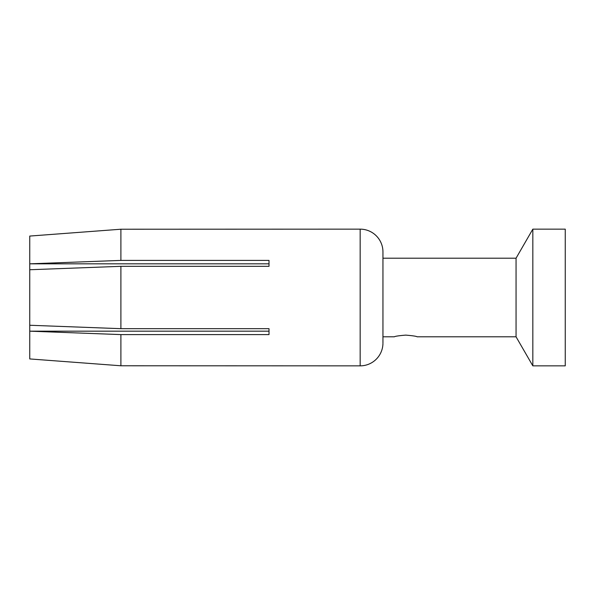 <?xml version="1.0" encoding="UTF-8"?>
<svg xmlns="http://www.w3.org/2000/svg" width="595" height="595" viewBox="0 0 595 595"><rect width="100%" height="100%" fill="white"/><g stroke="black" fill="none" stroke-linecap="round" stroke-linejoin="round"><path stroke-width="0.89" d="M29.75 236.066L120.897 229.224L29.75 236.066L29.75 269.743L120.897 266.322L120.897 328.678L269.014 328.678L269.014 334.598L120.897 334.598L120.897 365.776L360.168 365.858A22.789 22.789 0 0 0 382.942 343.642M29.75 269.743L29.75 331.177L120.897 334.598M120.897 328.678L29.75 325.257M269.014 328.678L269.014 331.177L29.75 331.177L29.75 358.934L120.897 365.776M360.168 365.858L360.168 229.142L120.897 229.224L120.897 260.402L29.75 263.823L269.014 263.823L269.014 266.322L120.897 266.322M120.897 260.402L269.014 260.402L269.014 266.322M360.168 229.142A22.789 22.789 0 0 1 382.949 251.923L382.949 343.077M383.277 258.193L516.058 258.193L516.058 336.807L417.132 336.807C416.463 336.257 412.662 335.692 405.738 335.119C398.814 335.692 395.021 336.257 394.344 336.807L383.277 336.807M516.058 258.193L532.83 229.142L565.25 229.142L565.25 365.858L532.83 365.858L532.83 229.142M516.058 336.807L532.83 365.858"/></g></svg>
